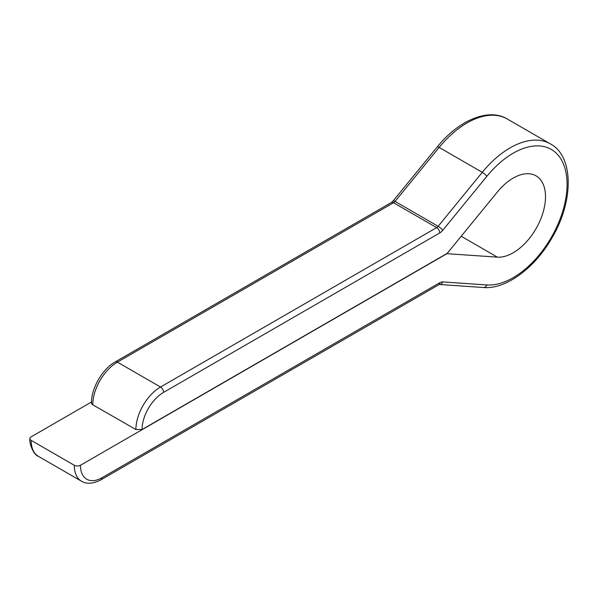 <?xml version="1.0" encoding="UTF-8"?>
<svg xmlns="http://www.w3.org/2000/svg" width="598" height="598" viewBox="0 0 598 598"><rect width="100%" height="100%" fill="white"/><g stroke="black" fill="none" stroke-linecap="round" stroke-linejoin="round"><path stroke-width="0.9" d="M486.847 284.954A4.358 3.424 -86.1 0 1 483.468 287.518L439.41 284.484A4.358 3.424 -86.1 0 0 442.737 281.912L486.847 284.954A76.223 44.005 120 0 0 567.068 184.326A76.223 44.005 120 0 0 486.847 176.335L442.737 230.312A4.358 0.964 -140.7 0 0 438.147 226.298L482.265 172.321A80.581 46.524 -60 0 1 550.377 143.886L507.261 118.995A80.581 46.524 120 0 0 439.149 147.429L395.031 201.406L438.147 226.298A4.358 2.512 120 0 1 436.645 227.621L393.529 202.729L117.41 362.141L160.526 387.033L436.645 227.621A4.358 2.512 60 0 1 439.724 232.958L163.605 392.37A30.491 17.604 120 0 0 142.047 429.528L447.229 253.335L497.379 191.98A45.732 26.402 120 0 1 536.04 175.842A45.732 26.402 120 0 1 538.955 223.091A45.732 26.402 120 0 1 497.379 257.147L446.953 253.679L80.453 465.274A30.491 17.604 120 0 0 102.011 477.72L439.724 282.742A4.358 2.512 60 0 1 438.82 284.738L101.107 479.716A4.358 2.512 60 0 0 102.011 477.72M91.516 401.991L31.178 436.824A4.358 2.512 0 0 0 29.9 438.603A4.358 2.512 0 0 0 31.178 440.382A34.841 20.115 120 0 0 38.392 456.334L81.507 481.226A34.841 20.115 -60 0 1 74.294 465.274L31.178 440.382M74.294 465.274A4.358 2.512 0 0 0 80.453 465.274M123.726 422.509L92.772 404.816A4.358 2.512 180 0 1 91.494 403.037C91.15 388.446 102.422 368.921 115.235 361.925A4.358 2.512 60 0 1 117.41 362.141A34.841 20.115 120 0 0 92.772 404.816M142.047 429.528L135.888 429.528L123.569 422.42A34.841 20.115 120 0 0 123.569 422.599M442.737 281.912A8.708 5.031 120 0 0 439.724 282.742M439.724 232.958A8.708 5.031 120 0 0 442.737 230.312M486.847 176.335A4.358 0.964 39.3 0 0 482.265 172.321L439.149 147.429A4.358 0.964 39.3 0 0 437.28 146.906L393.163 200.883A4.358 0.964 39.3 0 1 395.031 201.406A4.358 2.512 120 0 1 393.529 202.729A4.358 2.512 60 0 0 391.354 202.513L115.235 361.925M497.379 257.147L461.193 236.255M135.888 429.528A34.841 20.115 -60 0 1 160.526 387.033A4.358 2.512 60 0 1 163.605 392.37M81.507 481.226C84.146 482.885 90.373 485.397 101.107 479.716M483.468 287.518C505.377 289.567 534.373 268.584 551.64 238.423C574.215 201.07 573.639 155.914 550.377 143.886M29.9 438.603C28.966 442.169 33.002 454.704 38.392 456.334M438.82 284.738L439.358 284.476M391.354 202.513L393.163 200.883M437.28 146.906C459.055 119.69 489.059 107.782 507.261 118.995"/></g></svg>
